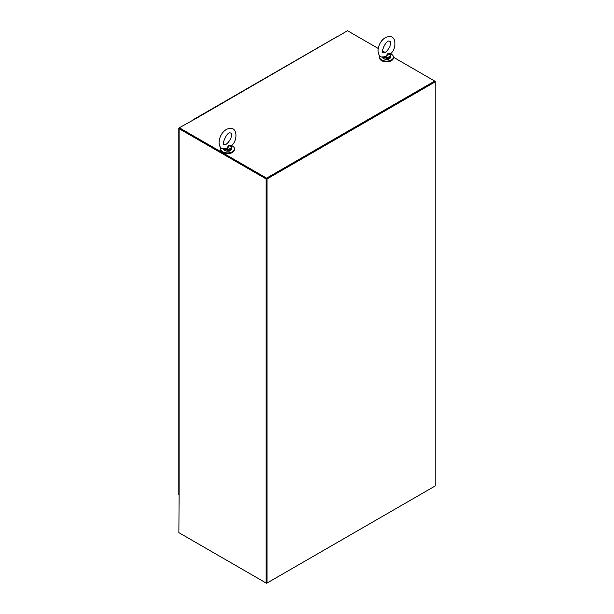 <?xml version="1.0" encoding="UTF-8"?>
<svg xmlns="http://www.w3.org/2000/svg" width="614" height="614" viewBox="0 0 614 614"><rect width="100%" height="100%" fill="white"/><g stroke="black" fill="none" stroke-linecap="round" stroke-linejoin="round"><path stroke-width="0.92" d="M267.052 178.943L435.18 81.877L435.18 485.966L267.052 583.031L267.052 178.943L266.591 178.674L266.591 582.763L267.052 583.031M266.591 178.144L434.72 81.071L435.18 81.877L435.18 81.34L266.591 178.674L179.334 128.303L179.334 127.766L266.591 178.144L266.591 583.3L434.72 486.234M179.572 533.059L266.591 583.3M434.72 81.608L266.591 178.674L179.472 128.303M192.903 119.937A0.982 0.568 60 0 1 193.042 119.791A0.982 0.568 60 0 1 193.533 119.845L179.111 127.904A0.982 0.568 180 0 0 178.82 128.303L178.82 494.5A0.982 0.568 0 0 0 179.111 494.907L178.874 532.66L266.123 583.031L266.591 582.763M435.18 81.34L393.49 57.271M385.124 52.443L382.522 50.939M378.17 48.429L347.463 30.7L338.514 36.042M193.533 119.93L338.299 35.996M338.606 36.088A0.982 0.568 -120 0 0 338.107 36.042L193.042 119.791M266.123 583.031L266.123 178.943L266.591 178.674M266.123 178.943L179.111 128.702A0.982 0.568 180 0 1 178.82 128.303M379.889 55.882A6.961 4.022 0 0 0 379.567 57.087A6.961 4.022 0 0 0 381.609 59.934A6.961 4.022 0 0 0 389.192 60.801A6.961 4.022 0 0 0 393.49 57.087A6.961 4.022 0 0 0 390.665 53.855M379.567 57.087L379.567 57.816A6.961 4.022 0 0 0 381.609 60.663A6.961 4.022 0 0 0 389.192 61.53A6.961 4.022 0 0 0 393.49 57.816L393.49 57.087M383.604 57.348L382.791 57.332C373.45 55.836 379.183 36.51 389.629 36.617C396.207 36.134 396.659 48.069 391.133 53.295L390.489 54.209M385.722 56.434L387.733 53.733L386.582 57.394L385.722 56.434L382.207 57.14M390.335 54.416L390.481 55.145L387.733 53.733L390.489 53.679M383.128 57.371L386.59 58.338L386.528 57.885L383.205 57.171L386.014 56.902M386.528 57.885L386.582 57.394A3.953 2.279 0 0 0 390.481 55.145L390.826 55.889L390.727 55.314M390.742 55.46L390.826 56.81L389.56 58.683C388.462 58.691 389.683 60.226 383.558 58.721L382.23 56.81M383.489 57.609L383.205 57.171M223.78 149.133L223.788 149.133C214.447 147.629 220.18 128.311 230.626 128.41C237.204 127.935 237.656 139.869 232.13 145.088L231.493 146.009M226.719 148.227L228.73 145.533L227.587 149.194L226.719 148.227L223.204 148.941M231.332 146.209L231.478 146.938L228.73 145.533L231.486 145.48M224.125 149.171L227.587 150.138L227.525 149.686L224.202 148.972L227.019 148.703M227.525 149.686L227.587 149.194A3.953 2.279 0 0 0 231.478 146.938L231.823 147.69L231.724 147.114M231.739 147.253L231.823 148.603L230.557 150.484C229.459 150.491 230.68 152.026 224.555 150.522L223.227 148.603M224.601 149.141L223.788 149.133M224.486 149.409L224.202 148.972M220.886 147.682A6.961 4.022 0 0 0 220.564 148.887A6.961 4.022 0 0 0 222.606 151.727A6.961 4.022 0 0 0 230.189 152.602A6.961 4.022 0 0 0 234.487 148.887A6.961 4.022 0 0 0 231.662 145.656M220.564 148.887L220.564 149.616A6.961 4.022 0 0 0 222.606 152.464A6.961 4.022 0 0 0 230.189 153.331A6.961 4.022 0 0 0 234.487 149.616L234.487 148.887M179.111 494.907L179.111 128.702M382.292 57.232A4.298 2.479 0 0 0 383.489 58.56A4.298 2.479 0 0 0 388.171 59.105A4.298 2.479 0 0 0 390.826 56.81M390.826 55.889A4.298 2.479 180 0 1 386.59 58.338M389.445 58.637A3.953 2.287 180 0 1 383.735 58.706M223.289 149.033A4.298 2.479 0 0 0 224.486 150.361A4.298 2.479 0 0 0 229.175 150.898A4.298 2.479 0 0 0 231.823 148.603M231.823 147.69A4.298 2.479 180 0 1 227.587 150.138M230.442 150.43A3.953 2.287 180 0 1 224.732 150.499M389.414 41.169L389.836 41.276C390.673 41.399 390.696 43.157 389.89 46.564C387.227 51.277 385.001 53.334 383.22 52.735C380.104 54.193 385.745 39.457 389.414 41.169M391.133 53.295L390.588 54.017M230.411 132.969L230.833 133.077C231.67 133.2 231.693 134.957 230.887 138.357C228.224 143.077 225.998 145.134 224.217 144.536C221.101 145.994 226.743 131.258 230.411 132.969M232.13 145.088L231.585 145.81"/></g></svg>
